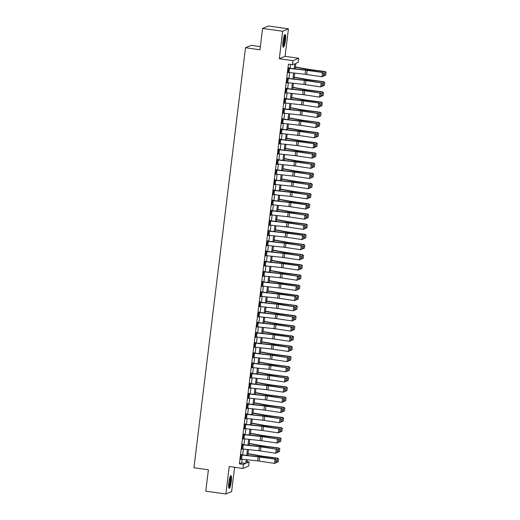 <?xml version="1.0" encoding="UTF-8"?>
<svg xmlns="http://www.w3.org/2000/svg" width="520" height="520" viewBox="0 0 520 520"><rect width="100%" height="100%" fill="white"/><g stroke="black" fill="none" stroke-linecap="round" stroke-linejoin="round"><path stroke-width="0.78" d="M231.27 481.5A6.429 1.137 98.1 0 0 230.964 475.637A6.429 1.137 98.1 0 0 228.846 482.515A6.429 1.137 98.1 0 0 229.158 488.378A6.429 1.137 98.1 0 0 231.27 481.5M285.441 40.332A6.429 1.137 98.1 0 0 285.129 34.47A6.429 1.137 98.1 0 0 283.017 41.346A6.429 1.137 98.1 0 0 283.329 47.209A6.429 1.137 98.1 0 0 285.441 40.332M246.968 461.669L249.145 461.981L248.644 466.05L242.892 468.462L243.393 464.393L245.726 463.418L246.188 459.654M260.358 46.605L251.258 45.318L245.505 47.73L193.934 467.74L208.397 469.788L205.77 491.153L225.862 494L231.608 491.589L234.592 467.291M245.505 47.73L259.968 49.784L262.587 28.412L268.339 26L288.431 28.847L282.678 31.259L279.305 58.734L292.962 60.671L298.714 58.253L298.214 62.322L295.88 63.303L295.204 68.848M279.305 58.734L285.058 56.316L288.431 28.847M285.058 56.316L298.714 58.253M262.587 28.412L282.678 31.259M294.183 68.737L294.794 63.759L292.461 64.74L288.444 64.168L239.375 463.827L241.703 462.846L242.151 459.212M242.678 454.935L243.399 449.04M243.925 444.756L244.647 438.867M245.174 434.584L245.901 428.695M246.428 424.411L247.15 418.516M247.676 414.232L248.397 408.343M248.924 404.06L249.645 398.171M250.172 393.887L250.894 387.991M251.42 383.708L252.148 377.819M252.675 373.536L253.396 367.647M253.922 363.363L254.644 357.468M255.171 353.184L255.892 347.295M256.418 343.012L257.14 337.123M257.667 332.839L258.394 326.944M258.921 322.66L259.642 316.771M260.169 312.488L260.891 306.599M261.417 302.315L262.139 296.419M262.665 292.142L263.387 286.247M263.913 281.964L264.641 276.075M265.161 271.791L265.889 265.896M266.416 261.619L267.137 255.723M267.663 251.44L268.385 245.55M268.911 241.267L269.633 235.378M270.159 231.094L270.887 225.199M271.408 220.916L272.136 215.026M272.662 210.743L273.383 204.854M273.91 200.571L274.632 194.675M275.158 190.392L275.88 184.503M276.406 180.219L277.134 174.33M277.654 170.047L278.382 164.151M278.909 159.868L279.63 153.978M280.156 149.695L280.878 143.806M281.405 139.523L282.126 133.627M282.653 129.344L283.381 123.455M283.901 119.171L284.628 113.282M285.155 108.999L285.877 103.103M286.403 98.826L287.125 92.931M287.651 88.647L288.373 82.758M288.899 78.475L289.627 72.579M290.147 68.302L290.622 64.48M289.523 68.445L289.022 72.514L288.132 72.404L288.632 68.335L305.65 70.2A4.121 0.423 -173 0 1 307.209 70.401L322.998 72.547L307.743 70.258A6.181 0.637 7 0 0 305.403 69.96L289.022 68.172L289.075 67.763L288.685 67.931L288.087 72.813L288.496 72.456M288.275 78.624L287.775 82.693L286.884 82.582L287.385 78.507L304.401 80.373A4.121 0.423 -173 0 1 305.955 80.574L321.217 82.862L306.488 80.431A6.181 0.637 7 0 0 304.155 80.132L287.775 78.344L287.827 77.942L287.437 78.104L286.832 82.986L287.248 82.628M287.027 88.797L286.526 92.866L285.636 92.755L286.137 88.686L303.154 90.552A4.121 0.423 -173 0 1 304.707 90.753L319.969 93.034L305.24 90.61A6.181 0.637 7 0 0 302.906 90.305L286.526 88.523L286.572 88.114L286.189 88.276L285.584 93.165L286 92.801M285.772 98.969L285.279 103.038L284.388 102.927L284.889 98.859L301.899 100.724A4.121 0.423 -173 0 1 303.459 100.926L319.254 103.07L303.992 100.783A6.181 0.637 7 0 0 301.659 100.484L285.272 98.696L285.324 98.287L284.934 98.449L284.336 103.337L284.752 102.98M284.525 109.148L284.024 113.217L283.14 113.106L283.634 109.031L300.651 110.897A4.121 0.423 -173 0 1 302.211 111.098L317.473 113.386L302.744 110.955A6.181 0.637 7 0 0 300.404 110.656L284.024 108.869L284.076 108.466L283.686 108.628L283.088 113.51L283.498 113.152M283.276 119.32L282.776 123.39L281.886 123.279L282.386 119.21L299.403 121.076A4.121 0.423 -173 0 1 300.963 121.277L316.219 123.559L301.496 121.134A6.181 0.637 7 0 0 299.156 120.828L282.776 119.048L282.828 118.638L282.438 118.801L281.84 123.682L282.25 123.325M282.029 129.493L281.528 133.562L280.637 133.452L281.138 129.383L298.155 131.248A4.121 0.423 -173 0 1 299.709 131.45L314.971 133.731L300.242 131.306A6.181 0.637 7 0 0 297.908 131.008L281.528 129.22L281.58 128.81L281.19 128.973L280.586 133.861L281.002 133.504M280.781 139.666L280.28 143.741L279.389 143.631L279.89 139.555L296.907 141.421A4.121 0.423 -173 0 1 298.461 141.622L314.256 143.767L298.994 141.479A6.181 0.637 7 0 0 296.66 141.18L280.28 139.392L280.325 138.99L279.942 139.152L279.338 144.034L279.753 143.676M279.526 149.845L279.032 153.913L278.142 153.803L278.642 149.734L295.653 151.6A4.121 0.423 -173 0 1 297.213 151.801L312.475 154.083L297.745 151.658A6.181 0.637 7 0 0 295.412 151.352L279.026 149.572L279.078 149.162L278.688 149.325L278.089 154.206L278.506 153.849M278.278 160.017L277.778 164.086L276.894 163.976L277.387 159.906L294.405 161.772A4.121 0.423 -173 0 1 295.964 161.974L311.226 164.255L296.498 161.831A6.181 0.637 7 0 0 294.158 161.531L277.778 159.744L277.829 159.334L277.44 159.497L276.842 164.385L277.251 164.028M277.03 170.19L276.53 174.265L275.639 174.148L276.139 170.079L293.156 171.944A4.121 0.423 -173 0 1 294.717 172.146L309.972 174.434L295.25 172.003A6.181 0.637 7 0 0 292.909 171.704L276.53 169.917L276.582 169.514L276.192 169.676L275.594 174.558L276.003 174.2M275.782 180.369L275.281 184.438L274.391 184.327L274.892 180.258L291.909 182.124A4.121 0.423 -173 0 1 293.469 182.319L308.724 184.607L293.995 182.182A6.181 0.637 7 0 0 291.661 181.877L275.281 180.096L275.334 179.686L274.944 179.849L274.339 184.73L274.755 184.373M274.534 190.541L274.034 194.61L273.143 194.5L273.644 190.431L290.661 192.296A4.121 0.423 -173 0 1 292.214 192.498L307.476 194.779L292.747 192.355A6.181 0.637 7 0 0 290.413 192.056L274.034 190.268L274.079 189.858L273.695 190.021L273.091 194.909L273.507 194.552M273.28 200.714L272.786 204.789L271.895 204.672L272.396 200.603L289.406 202.469A4.121 0.423 -173 0 1 290.966 202.67L306.761 204.815L291.499 202.527A6.181 0.637 7 0 0 289.166 202.228L272.779 200.441L272.831 200.037L272.441 200.2L271.843 205.082L272.259 204.724M272.031 210.893L271.531 214.962L270.647 214.851L271.141 210.782L288.158 212.647A4.121 0.423 -173 0 1 289.718 212.843L304.98 215.131L290.251 212.706A6.181 0.637 7 0 0 287.911 212.4L271.531 210.613L271.583 210.21L271.193 210.373L270.595 215.254L271.005 214.897M270.784 221.065L270.283 225.134L269.392 225.024L269.893 220.955L286.91 222.82A4.121 0.423 -173 0 1 288.47 223.022L303.732 225.303L289.003 222.879A6.181 0.637 7 0 0 286.663 222.58L270.283 220.792L270.335 220.383L269.945 220.545L269.347 225.433L269.757 225.076M269.536 231.238L269.035 235.306L268.144 235.196L268.645 231.127L285.662 232.993A4.121 0.423 -173 0 1 287.222 233.194L303.011 235.339L287.749 233.051A6.181 0.637 7 0 0 285.415 232.752L269.035 230.964L269.087 230.561L268.697 230.724L268.099 235.606L268.508 235.248M268.288 241.417L267.787 245.486L266.897 245.375L267.397 241.306L284.414 243.165A4.121 0.423 -173 0 1 285.968 243.367L301.23 245.655L286.5 243.23A6.181 0.637 7 0 0 284.167 242.925L267.787 241.137L267.833 240.734L267.449 240.897L266.844 245.778L267.261 245.421M267.033 251.589L266.539 255.658L265.649 255.547L266.149 251.478L283.159 253.344A4.121 0.423 -173 0 1 284.719 253.546L299.981 255.827L285.252 253.403A6.181 0.637 7 0 0 282.919 253.097L266.533 251.316L266.584 250.906L266.195 251.069L265.596 255.957L266.012 255.6M265.785 261.762L265.284 265.831L264.401 265.72L264.894 261.651L281.911 263.517A4.121 0.423 -173 0 1 283.471 263.718L299.267 265.863L284.005 263.575A6.181 0.637 7 0 0 281.664 263.276L265.284 261.489L265.337 261.079L264.947 261.248L264.349 266.13L264.758 265.772M264.537 271.94L264.036 276.01L263.146 275.899L263.647 271.824L280.663 273.689A4.121 0.423 -173 0 1 282.224 273.891L297.486 276.178L282.757 273.748A6.181 0.637 7 0 0 280.417 273.449L264.036 271.661L264.089 271.258L263.699 271.421L263.101 276.302L263.51 275.945M263.289 282.113L262.788 286.182L261.898 286.072L262.399 282.002L279.416 283.868A4.121 0.423 -173 0 1 280.976 284.07L296.764 286.208L281.502 283.927A6.181 0.637 7 0 0 279.168 283.621L262.788 281.84L262.841 281.431L262.45 281.593L261.853 286.481L262.262 286.117M262.041 292.286L261.541 296.355L260.65 296.244L261.151 292.175L278.168 294.041A4.121 0.423 -173 0 1 279.721 294.242L295.516 296.387L280.254 294.099A6.181 0.637 7 0 0 277.921 293.8L261.541 292.012L261.586 291.603L261.203 291.772L260.598 296.654L261.014 296.296M260.786 302.464L260.293 306.534L259.402 306.423L259.903 302.347L276.913 304.213A4.121 0.423 -173 0 1 278.473 304.414L293.735 306.703L279.006 304.272A6.181 0.637 7 0 0 276.673 303.972L260.286 302.185L260.338 301.782L259.948 301.945L259.35 306.826L259.766 306.469M259.538 312.637L259.038 316.706L258.154 316.596L258.648 312.526L275.665 314.392A4.121 0.423 -173 0 1 277.225 314.594L292.487 316.875L277.758 314.45A6.181 0.637 7 0 0 275.418 314.145L259.038 312.364L259.09 311.954L258.7 312.117L258.102 316.999L258.512 316.641M258.291 322.81L257.79 326.878L256.9 326.768L257.4 322.699L274.417 324.565A4.121 0.423 -173 0 1 275.977 324.766L291.239 327.048L276.51 324.623A6.181 0.637 7 0 0 274.17 324.324L257.79 322.536L257.842 322.127L257.452 322.289L256.854 327.178L257.264 326.82M257.043 332.988L256.542 337.058L255.651 336.947L256.152 332.872L273.169 334.737A4.121 0.423 -173 0 1 274.729 334.938L290.517 337.084L275.256 334.796A6.181 0.637 7 0 0 272.922 334.497L256.542 332.709L256.594 332.306L256.204 332.469L255.606 337.35L256.016 336.993M255.794 343.161L255.294 347.23L254.404 347.12L254.904 343.05L271.921 344.916A4.121 0.423 -173 0 1 273.475 345.118L288.736 347.399L274.007 344.975A6.181 0.637 7 0 0 271.674 344.669L255.294 342.888L255.339 342.478L254.956 342.641L254.352 347.522L254.768 347.165M254.54 353.334L254.046 357.403L253.156 357.292L253.656 353.223L270.667 355.089A4.121 0.423 -173 0 1 272.226 355.29L287.489 357.572L272.76 355.147A6.181 0.637 7 0 0 270.426 354.848L254.046 353.06L254.092 352.651L253.702 352.813L253.103 357.701L253.519 357.344M253.292 363.506L252.792 367.582L251.908 367.465L252.408 363.396L269.418 365.261A4.121 0.423 -173 0 1 270.978 365.463L286.24 367.75L271.512 365.32A6.181 0.637 7 0 0 269.172 365.021L252.792 363.233L252.844 362.83L252.453 362.993L251.856 367.874L252.265 367.517M252.044 373.685L251.544 377.754L250.653 377.644L251.154 373.575L268.171 375.44A4.121 0.423 -173 0 1 269.731 375.635L284.993 377.923L270.264 375.499A6.181 0.637 7 0 0 267.923 375.193L251.544 373.412L251.596 373.003L251.206 373.165L250.608 378.047L251.017 377.689M250.796 383.857L250.296 387.926L249.405 387.816L249.906 383.747L266.923 385.613A4.121 0.423 -173 0 1 268.483 385.814L283.738 388.096L269.016 385.671A6.181 0.637 7 0 0 266.675 385.372L250.296 383.584L250.347 383.175L249.958 383.338L249.359 388.226L249.769 387.868M249.548 394.03L249.047 398.106L248.157 397.988L248.658 393.919L265.675 395.785A4.121 0.423 -173 0 1 267.228 395.987L282.49 398.275L267.761 395.844A6.181 0.637 7 0 0 265.428 395.544L249.047 393.757L249.093 393.354L248.709 393.517L248.105 398.398L248.521 398.041M248.3 404.209L247.8 408.278L246.909 408.168L247.41 404.099L264.427 405.964A4.121 0.423 -173 0 1 265.98 406.159L281.242 408.447L266.513 406.022A6.181 0.637 7 0 0 264.18 405.717L247.8 403.936L247.845 403.526L247.455 403.689L246.857 408.571L247.273 408.213M247.046 414.382L246.545 418.45L245.661 418.34L246.161 414.271L263.172 416.137A4.121 0.423 -173 0 1 264.732 416.338L279.994 418.62L265.265 416.195A6.181 0.637 7 0 0 262.925 415.896L246.545 414.109L246.597 413.699L246.207 413.862L245.609 418.75L246.019 418.392M245.797 424.554L245.297 428.623L244.406 428.512L244.907 424.444L261.924 426.309A4.121 0.423 -173 0 1 263.484 426.51L278.746 428.799L264.017 426.368A6.181 0.637 7 0 0 261.677 426.069L245.297 424.281L245.349 423.878L244.959 424.041L244.361 428.922L244.77 428.565M244.55 434.733L244.049 438.802L243.159 438.692L243.659 434.623L260.676 436.481A4.121 0.423 -173 0 1 262.236 436.683L277.492 438.971L262.769 436.547A6.181 0.637 7 0 0 260.429 436.241L244.049 434.454L244.101 434.05L243.711 434.213L243.113 439.094L243.522 438.737M243.302 444.906L242.801 448.975L241.911 448.864L242.411 444.795L259.428 446.661A4.121 0.423 -173 0 1 260.981 446.862L276.244 449.144L261.514 446.719A6.181 0.637 7 0 0 259.181 446.413L242.801 444.632L242.847 444.223L242.463 444.385L241.858 449.274L242.275 448.916M242.053 455.078L241.553 459.147L240.662 459.037L241.163 454.968L258.18 456.833A4.121 0.423 -173 0 1 259.733 457.035L275.529 459.179L260.267 456.892A6.181 0.637 7 0 0 257.933 456.593L241.553 454.805L241.599 454.396L241.208 454.565L240.611 459.446L241.026 459.089M242.892 468.462L229.229 466.531L225.862 494M239.375 463.827L243.393 464.393M292.461 64.74L292.962 60.671M247.202 459.765L246.811 462.956L249.145 461.981M294.678 73.132L293.95 79.02M293.43 83.304L292.702 89.2M292.175 93.483L291.454 99.372M290.927 103.656L290.206 109.544M289.679 113.828L288.958 119.724M288.431 124.007L287.703 129.896M287.183 134.18L286.455 140.069M285.928 144.352L285.207 150.248M284.681 154.531L283.959 160.42M283.433 164.703L282.711 170.593M282.185 174.876L281.463 180.772M280.937 185.049L280.209 190.944M279.682 195.228L278.961 201.117M278.434 205.4L277.713 211.296M277.186 215.572L276.464 221.468M275.938 225.752L275.217 231.641M274.69 235.924L273.962 241.813M273.436 246.097L272.714 251.992M272.188 256.276L271.466 262.164M270.94 266.448L270.218 272.337M269.692 276.62L268.97 282.516M268.444 286.8L267.716 292.689M267.189 296.972L266.468 302.861M265.941 307.144L265.219 313.04M264.693 317.324L263.971 323.213M263.445 327.496L262.724 333.385M262.197 337.668L261.469 343.564M260.942 347.848L260.221 353.737M259.695 358.02L258.973 363.909M258.447 368.193L257.725 374.088M257.199 378.365L256.477 384.26M255.951 388.544L255.222 394.433M254.696 398.716L253.975 404.612M253.448 408.889L252.727 414.785M252.2 419.068L251.478 424.957M250.952 429.24L250.231 435.13M249.704 439.413L248.976 445.309M248.45 449.592L247.728 455.481M246.708 455.371L247.436 449.481M247.962 445.198L248.683 439.303M249.21 435.019L249.931 429.13M250.458 424.847L251.18 418.957M251.706 414.674L252.434 408.779M252.954 404.495L253.682 398.606M254.208 394.322L254.93 388.434M255.457 384.15L256.178 378.255M256.704 373.978L257.426 368.082M257.953 363.799L258.681 357.91M259.2 353.626L259.928 347.731M260.455 343.454L261.177 337.558M261.703 333.275L262.425 327.386M262.951 323.102L263.673 317.213M264.199 312.93L264.927 307.034M265.447 302.75L266.175 296.861M266.702 292.578L267.423 286.689M267.95 282.406L268.671 276.51M269.197 272.226L269.919 266.338M270.445 262.054L271.173 256.165M271.694 251.882L272.422 245.986M272.948 241.703L273.669 235.814M274.196 231.53L274.918 225.641M275.444 221.358L276.166 215.462M276.692 211.178L277.42 205.29M277.94 201.006L278.668 195.117M279.195 190.833L279.916 184.938M280.442 180.661L281.164 174.766M281.69 170.482L282.412 164.593M282.939 160.31L283.66 154.414M284.187 150.137L284.914 144.242M285.441 139.958L286.163 134.069M286.689 129.785L287.411 123.897M287.937 119.613L288.659 113.718M289.185 109.434L289.906 103.545M290.433 99.262L291.161 93.373M291.688 89.089L292.409 83.194M292.936 78.91L293.657 73.021M241.703 462.846L245.726 463.418M288.113 72.599L288.47 72.65M286.865 82.771L287.222 82.823M285.61 92.95L285.974 92.995M284.362 103.123L284.726 103.174M283.114 113.295L283.478 113.347M281.866 123.468L282.224 123.52M280.618 133.647L280.976 133.698M279.364 143.819L279.728 143.871M278.115 153.992L278.48 154.044M276.868 164.171L277.231 164.222M275.62 174.343L275.977 174.395M274.372 184.516L274.729 184.567M273.117 194.694L273.481 194.747M271.869 204.867L272.233 204.919M270.621 215.04L270.985 215.092M269.373 225.219L269.731 225.27M268.125 235.391L268.483 235.443M266.87 245.564L267.235 245.615M265.623 255.743L265.986 255.794M264.375 265.915L264.739 265.967M263.127 276.088L263.49 276.139M261.878 286.267L262.236 286.312M260.624 296.439L260.988 296.491M259.376 306.611L259.74 306.663M258.128 316.791L258.492 316.836M256.88 326.963L257.244 327.015M255.632 337.135L255.989 337.188M254.378 347.308L254.742 347.36M253.13 357.487L253.494 357.539M251.882 367.66L252.245 367.712M250.633 377.832L250.998 377.884M249.386 388.011L249.743 388.063M248.131 398.184L248.495 398.236M246.883 408.356L247.247 408.408M245.635 418.535L245.999 418.587M244.387 428.707L244.751 428.76M243.139 438.88L243.497 438.932M241.885 449.059L242.249 449.111M240.636 459.231L241 459.284M289.022 68.172L288.659 68.12M323.447 76.2L321.971 76.758L322.465 72.683L323.583 73.405L323.232 76.258L323.583 73.405M289.022 72.514L305.149 74.269A4.121 0.423 -173 0 1 306.709 74.471L321.971 76.758L323.232 76.258M323.791 73.352L322.998 72.547M325.624 75.283L326.066 72.365L325.624 75.283L323.505 75.686M324.415 75.809L324.916 71.741L309.225 69.635A6.181 0.637 -173 0 1 306.995 69.29L295.406 67.216M325.969 72.436L325.163 71.559L326.066 72.365M295.432 66.976L307.976 69.225A4.121 0.423 7 0 0 309.465 69.453L325.163 71.559M287.775 78.344L287.411 78.293M322.192 86.372L320.717 86.931L321.217 82.862L322.329 83.584L321.984 86.431L322.329 83.584M287.775 82.693L303.901 84.448A4.121 0.423 -173 0 1 305.461 84.643L320.717 86.931L321.984 86.431M322.543 83.525L321.75 82.719M286.526 88.523L286.163 88.472M320.944 96.551L319.469 97.103L319.969 93.034L321.081 93.756L320.73 96.603L321.081 93.756M286.526 92.866L302.653 94.62A4.121 0.423 -173 0 1 304.207 94.822L319.469 97.103L320.73 96.603M321.295 93.698L320.502 92.892M285.272 98.696L284.914 98.644M319.696 106.724L318.221 107.283L318.721 103.207L319.833 103.928L319.481 106.782L319.833 103.928M285.279 103.038L301.405 104.793A4.121 0.423 -173 0 1 302.959 104.995L318.221 107.283L319.481 106.782M320.047 103.877L319.254 103.07M324.37 85.462L324.818 82.537L324.37 85.462L322.257 85.859M323.167 85.982L323.668 81.913L307.976 79.814A6.181 0.637 -173 0 1 305.74 79.463L294.151 77.389M324.721 82.609L323.908 81.731L324.818 82.537M294.183 77.148L306.728 79.398A4.121 0.423 7 0 0 308.217 79.625L323.908 81.731M323.122 95.635L323.57 92.71L323.122 95.635L321.009 96.038M321.919 96.161L322.419 92.085L306.722 89.986A6.181 0.637 -173 0 1 304.493 89.642L292.903 87.562M323.472 92.788L322.419 92.085L323.57 92.71M292.936 87.328L305.481 89.57A4.121 0.423 7 0 0 306.969 89.804L322.66 91.903M321.874 105.807L322.322 102.888L321.874 105.807L319.761 106.21M320.671 106.334L321.172 102.265L305.474 100.159A6.181 0.637 -173 0 1 303.245 99.814L291.655 97.741M322.225 102.96L321.412 102.083L322.322 102.888M291.681 97.5L304.233 99.749A4.121 0.423 7 0 0 305.721 99.977L321.412 102.083M284.024 108.869L283.66 108.817M318.448 116.896L316.972 117.455L317.473 113.386L318.584 114.108L318.233 116.955L318.584 114.108M284.024 113.217L300.151 114.966A4.121 0.423 -173 0 1 301.711 115.167L316.972 117.455L318.233 116.955M318.799 114.049L318.006 113.243M320.625 115.986L321.074 113.061L320.625 115.986L318.507 116.383M319.423 116.506L319.917 112.437L304.226 110.338A6.181 0.637 -173 0 1 301.997 109.987L290.407 107.913M320.976 113.133L320.164 112.255L321.074 113.061M290.433 107.673L302.985 109.922A4.121 0.423 7 0 0 304.467 110.149L320.164 112.255M284.44 35.263A5.564 0.982 -81.9 0 1 284.694 35.77A5.564 0.982 -81.9 0 1 284.414 41.821A5.564 0.982 -81.9 0 1 282.88 46.254M282.808 45.532A5.154 0.91 98.1 0 0 284.057 41.002A5.154 0.91 98.1 0 0 284.213 36.081A5.154 0.91 98.1 0 0 284.167 35.932M283.03 46.872A6.389 1.131 98.1 0 0 284.635 41.346A6.389 1.131 98.1 0 0 284.856 35.035A6.389 1.131 98.1 0 0 284.758 34.71M230.269 476.431A5.564 0.982 -81.9 0 1 230.464 481.475A5.564 0.982 -81.9 0 1 228.709 487.422M228.638 486.7A5.154 0.91 98.1 0 0 229.983 481.455A5.154 0.91 98.1 0 0 230.003 477.106M228.865 488.04A6.389 1.131 98.1 0 0 230.62 481.41A6.389 1.131 98.1 0 0 230.588 475.878M282.776 119.048L282.412 118.995M317.2 127.075L315.725 127.627L316.219 123.559L317.337 124.28L316.986 127.127L317.337 124.28M282.776 123.39L298.903 125.145A4.121 0.423 -173 0 1 300.463 125.346L315.725 127.627L316.986 127.127M317.544 124.222L316.752 123.416M319.377 126.159L319.82 123.234L319.377 126.159L317.258 126.562M318.168 126.685L318.669 122.609L302.978 120.51A6.181 0.637 -173 0 1 300.749 120.166L289.159 118.085M319.722 123.312L318.669 122.609L319.82 123.234M289.185 117.852L301.73 120.094A4.121 0.423 7 0 0 303.219 120.328L318.916 122.427M281.528 129.22L281.164 129.168M315.945 137.248L314.47 137.8L314.971 133.731L316.082 134.453L315.738 137.306L316.082 134.453M281.528 133.562L297.655 135.317A4.121 0.423 -173 0 1 299.214 135.519L314.47 137.8L315.738 137.306M316.297 134.401L315.503 133.588M318.123 136.331L318.572 133.412L318.123 136.331L316.011 136.734M316.921 136.858L317.421 132.788L301.73 130.683A6.181 0.637 -173 0 1 299.494 130.338L287.905 128.265M318.474 133.484L317.661 132.607L318.572 133.412M287.937 128.024L300.482 130.273A4.121 0.423 7 0 0 301.971 130.501L317.661 132.607M280.28 139.392L279.916 139.341M314.697 147.42L313.222 147.979L313.722 143.91L314.834 144.631L314.483 147.478L314.834 144.631M280.28 143.741L296.406 145.49A4.121 0.423 -173 0 1 297.96 145.691L313.222 147.979L314.483 147.478M315.048 144.573L314.256 143.767M316.875 146.51L317.324 143.585L316.875 146.51L314.762 146.906M315.673 147.03L316.173 142.961L300.476 140.862A6.181 0.637 -173 0 1 298.246 140.511L286.656 138.437M317.226 143.656L316.413 142.779L317.324 143.585M286.689 138.197L299.234 140.446A4.121 0.423 7 0 0 300.722 140.673L316.413 142.779M279.026 149.572L278.668 149.519M313.45 157.599L311.974 158.151L312.475 154.083L313.586 154.804L313.235 157.651L313.586 154.804M279.032 153.913L295.159 155.669A4.121 0.423 -173 0 1 296.712 155.87L311.974 158.151L313.235 157.651M313.8 154.745L313.007 153.94M315.627 156.683L316.075 153.758L315.627 156.683L313.514 157.085M314.425 157.203L314.925 153.133L299.228 151.034A6.181 0.637 -173 0 1 296.998 150.69L285.409 148.609M315.978 153.835L314.925 153.133L316.075 153.758M285.435 148.376L297.986 150.618A4.121 0.423 7 0 0 299.475 150.852L315.166 152.952M277.778 159.744L277.413 159.692M312.202 167.772L310.726 168.324L311.226 164.255L312.338 164.977L311.987 167.83L312.338 164.977M277.778 164.086L293.904 165.841A4.121 0.423 -173 0 1 295.464 166.042L310.726 168.324L311.987 167.83M312.553 164.924L311.76 164.112M314.379 166.855L314.828 163.937L314.379 166.855L312.26 167.258M313.177 167.381L313.671 163.312L297.98 161.207A6.181 0.637 -173 0 1 295.75 160.862L284.161 158.788M314.73 164.008L313.918 163.124L314.828 163.937M284.187 158.548L296.738 160.797A4.121 0.423 7 0 0 298.22 161.024L313.918 163.124M276.53 169.917L276.166 169.864M310.954 177.944L309.478 178.503L309.972 174.434L311.09 175.156L310.739 178.003L311.09 175.156M276.53 174.265L292.656 176.014A4.121 0.423 -173 0 1 294.216 176.215L309.478 178.503L310.739 178.003M311.298 175.097L310.505 174.291M313.131 177.034L313.573 174.109L313.131 177.034L311.012 177.431M311.922 177.554L312.423 173.485L296.731 171.386A6.181 0.637 -173 0 1 294.502 171.035L282.913 168.961M313.476 174.181L312.669 173.303L313.573 174.109M282.939 168.721L295.483 170.969A4.121 0.423 7 0 0 296.972 171.197L312.669 173.303M275.281 180.096L274.918 180.044M309.699 188.117L308.224 188.675L308.724 184.607L309.836 185.328L309.491 188.175L309.836 185.328M275.281 184.438L291.408 186.192A4.121 0.423 -173 0 1 292.968 186.394L308.224 188.675L309.491 188.175M310.05 185.269L309.257 184.464M311.877 187.207L312.325 184.281L311.877 187.207L309.764 187.609M310.674 187.727L311.175 183.658L295.483 181.558A6.181 0.637 -173 0 1 293.248 181.214L281.658 179.133M312.228 184.359L311.175 183.658L312.325 184.281M281.69 178.9L294.236 181.142A4.121 0.423 7 0 0 295.724 181.376L311.415 183.475M274.034 190.268L273.669 190.216M308.451 198.296L306.976 198.848L307.476 194.779L308.588 195.5L308.236 198.354L308.588 195.5M274.034 194.61L290.16 196.365A4.121 0.423 -173 0 1 291.714 196.567L306.976 198.848L308.236 198.354M308.802 195.442L308.009 194.636M310.628 197.379L311.077 194.461L310.628 197.379L308.516 197.782M309.426 197.906L309.927 193.837L294.229 191.731A6.181 0.637 -173 0 1 292 191.386L280.41 189.312M310.98 194.532L310.167 193.648L311.077 194.461M280.442 189.072L292.988 191.315A4.121 0.423 7 0 0 294.476 191.549L310.167 193.648M272.779 200.441L272.422 200.389M307.203 208.468L305.728 209.027L306.228 204.958L307.339 205.68L306.989 208.526L307.339 205.68M272.786 204.789L288.912 206.537A4.121 0.423 -173 0 1 290.466 206.739L305.728 209.027L306.989 208.526M307.554 205.621L306.761 204.815M309.381 207.552L309.829 204.633L309.381 207.552L307.268 207.955M308.178 208.078L308.678 204.009L292.981 201.903A6.181 0.637 -173 0 1 290.752 201.558L279.162 199.485M309.731 204.705L308.919 203.827L309.829 204.633M279.188 199.244L291.74 201.494A4.121 0.423 7 0 0 293.228 201.721L308.919 203.827M271.531 210.613L271.173 210.567M305.955 218.641L304.48 219.2L304.98 215.131L306.092 215.852L305.74 218.699L306.092 215.852M271.531 214.962L287.658 216.717A4.121 0.423 -173 0 1 289.218 216.918L304.48 219.2L305.74 218.699M306.306 215.794L305.513 214.988M308.132 217.731L308.581 214.806L308.132 217.731L306.014 218.133M306.93 218.25L307.424 214.181L291.733 212.082A6.181 0.637 -173 0 1 289.503 211.738L277.914 209.658M308.483 214.877L307.671 214L308.581 214.806M277.94 209.417L290.492 211.666A4.121 0.423 7 0 0 291.974 211.9L307.671 214M270.283 220.792L269.919 220.74M304.707 228.819L303.231 229.372L303.732 225.303L304.844 226.025L304.493 228.872L304.844 226.025M270.283 225.134L286.409 226.889A4.121 0.423 -173 0 1 287.969 227.091L303.231 229.372L304.493 228.872M305.052 225.966L304.258 225.16M306.885 227.903L307.327 224.984L306.885 227.903L304.766 228.306M305.675 228.43L306.176 224.361L290.485 222.255A6.181 0.637 -173 0 1 288.256 221.91L276.666 219.837M307.229 225.056L306.423 224.172L307.327 224.984M276.692 219.596L289.237 221.839A4.121 0.423 7 0 0 290.726 222.072L306.423 224.172M269.035 230.964L268.671 230.912M303.453 238.992L301.977 239.551L302.478 235.482L303.589 236.203L303.245 239.05L303.589 236.203M269.035 235.306L285.161 237.061A4.121 0.423 -173 0 1 286.721 237.263L301.977 239.551L303.245 239.05M303.803 236.145L303.011 235.339M305.63 238.076L306.079 235.157L305.63 238.076L303.517 238.478M304.428 238.602L304.928 234.533L289.237 232.427A6.181 0.637 -173 0 1 287.001 232.083L275.411 230.009M305.981 235.228L305.168 234.351L306.079 235.157M275.444 229.769L287.989 232.018A4.121 0.423 7 0 0 289.478 232.245L305.168 234.351M267.787 241.137L267.423 241.092M302.204 249.165L300.729 249.724L301.23 245.655L302.341 246.376L301.99 249.223L302.341 246.376M267.787 245.486L283.913 247.24A4.121 0.423 -173 0 1 285.467 247.442L300.729 249.724L301.99 249.223M302.556 246.317L301.762 245.511M304.382 248.255L304.831 245.33L304.382 248.255L302.269 248.658M303.18 248.775L303.68 244.706L287.983 242.606A6.181 0.637 -173 0 1 285.753 242.261L274.163 240.181M304.733 245.401L303.921 244.524L304.831 245.33M274.196 239.941L286.741 242.19A4.121 0.423 7 0 0 288.23 242.424L303.921 244.524M266.533 251.316L266.175 251.264M300.957 259.344L299.481 259.896L299.981 255.827L301.093 256.548L300.742 259.396L301.093 256.548M266.539 255.658L282.666 257.413A4.121 0.423 -173 0 1 284.219 257.615L299.481 259.896L300.742 259.396M301.308 256.49L300.514 255.684M303.134 258.427L303.583 255.502L303.134 258.427L301.022 258.83M301.932 258.954L302.432 254.885L286.735 252.779A6.181 0.637 -173 0 1 284.505 252.434L272.916 250.361M303.485 255.58L302.432 254.885L303.583 255.502M272.942 250.12L285.493 252.363A4.121 0.423 7 0 0 286.981 252.597L302.673 254.696M265.284 261.489L264.927 261.437M299.709 269.516L298.233 270.075L298.733 266L299.845 266.721L299.494 269.575L299.845 266.721M265.284 265.831L281.411 267.586A4.121 0.423 -173 0 1 282.971 267.787L298.233 270.075L299.494 269.575M300.06 266.669L299.267 265.863M301.886 268.6L302.334 265.681L301.886 268.6L299.767 269.002M300.683 269.126L301.178 265.057L285.486 262.951A6.181 0.637 -173 0 1 283.257 262.606L271.668 260.533M302.237 265.752L301.425 264.875L302.334 265.681M271.694 260.293L284.245 262.542A4.121 0.423 7 0 0 285.727 262.769L301.425 264.875M264.036 271.661L263.673 271.609M298.461 279.689L296.985 280.248L297.486 276.178L298.597 276.9L298.246 279.747L298.597 276.9M264.036 276.01L280.163 277.764A4.121 0.423 -173 0 1 281.723 277.959L296.985 280.248L298.246 279.747M298.805 276.842L298.012 276.036M300.638 278.779L301.08 275.853L300.638 278.779L298.519 279.182M299.429 279.298L299.93 275.23L284.239 273.13A6.181 0.637 -173 0 1 282.009 272.779L270.419 270.706M300.983 275.925L300.177 275.048L301.08 275.853M270.445 270.465L282.99 272.714A4.121 0.423 7 0 0 284.479 272.948L300.177 275.048M262.788 281.84L262.425 281.788M297.206 289.868L295.731 290.42L296.231 286.351L297.343 287.072L296.998 289.919L297.343 287.072M262.788 286.182L278.915 287.937A4.121 0.423 -173 0 1 280.475 288.139L295.731 290.42L296.998 289.919M297.557 287.014L296.764 286.208M299.383 288.951L299.832 286.026L299.383 288.951L297.271 289.354M298.181 289.478L298.682 285.402L282.99 283.303A6.181 0.637 -173 0 1 280.755 282.958L269.165 280.878M299.735 286.104L298.682 285.402L299.832 286.026M269.197 280.644L281.743 282.887A4.121 0.423 7 0 0 283.231 283.12L298.922 285.22M261.541 292.012L261.177 291.961M295.958 300.04L294.483 300.599L294.983 296.524L296.094 297.245L295.744 300.099L296.094 297.245M261.541 296.355L277.667 298.11A4.121 0.423 -173 0 1 279.221 298.311L294.483 300.599L295.744 300.099M296.309 297.193L295.516 296.387M298.136 299.124L298.584 296.205L298.136 299.124L296.023 299.526M296.933 299.65L297.433 295.581L281.736 293.475A6.181 0.637 -173 0 1 279.507 293.131L267.917 291.057M298.486 296.276L297.674 295.399L298.584 296.205M267.95 290.817L280.495 293.065A4.121 0.423 7 0 0 281.983 293.293L297.674 295.399M260.286 302.185L259.928 302.133M294.71 310.213L293.235 310.772L293.735 306.703L294.846 307.424L294.495 310.271L294.846 307.424M260.293 306.534L276.419 308.288A4.121 0.423 -173 0 1 277.972 308.483L293.235 310.772L294.495 310.271M295.061 307.365L294.268 306.56M296.887 309.303L297.336 306.377L296.887 309.303L294.775 309.699M295.685 309.822L296.186 305.753L280.488 303.654A6.181 0.637 -173 0 1 278.258 303.303L266.669 301.23M297.239 306.449L296.426 305.572L297.336 306.377M266.702 300.989L279.247 303.238A4.121 0.423 7 0 0 280.735 303.466L296.426 305.572M259.038 312.364L258.681 312.312M293.462 320.392L291.986 320.944L292.487 316.875L293.599 317.596L293.248 320.444L293.599 317.596M259.038 316.706L275.164 318.461A4.121 0.423 -173 0 1 276.725 318.663L291.986 320.944L293.248 320.444M293.813 317.538L293.02 316.732M295.639 319.475L296.088 316.55L295.639 319.475L293.521 319.878M294.437 320.002L294.931 315.926L279.24 313.827A6.181 0.637 -173 0 1 277.011 313.482L265.421 311.402M295.99 316.628L294.931 315.926L296.088 316.55M265.447 311.168L277.999 313.411A4.121 0.423 7 0 0 279.481 313.644L295.178 315.744M257.79 322.536L257.426 322.485M292.214 330.564L290.739 331.117L291.239 327.048L292.351 327.769L292 330.623L292.351 327.769M257.79 326.878L273.917 328.633A4.121 0.423 -173 0 1 275.476 328.835L290.739 331.117L292 330.623M292.558 327.717L291.766 326.905M294.392 329.647L294.834 326.729L294.392 329.647L292.272 330.05M293.183 330.174L293.683 326.105L277.992 323.999A6.181 0.637 -173 0 1 275.762 323.655L264.173 321.581M294.736 326.8L293.93 325.923L294.834 326.729M264.199 321.341L276.744 323.589A4.121 0.423 7 0 0 278.233 323.817L293.93 325.923M256.542 332.709L256.178 332.657M290.959 340.737L289.484 341.296L289.985 337.226L291.096 337.948L290.752 340.795L291.096 337.948M256.542 337.058L272.668 338.806A4.121 0.423 -173 0 1 274.228 339.007L289.484 341.296L290.752 340.795M291.311 337.89L290.517 337.084M293.137 339.826L293.586 336.901L293.137 339.826L291.025 340.223M291.935 340.347L292.435 336.278L276.744 334.178A6.181 0.637 -173 0 1 274.508 333.827L262.918 331.753M293.488 336.973L292.675 336.096L293.586 336.901M262.951 331.513L275.496 333.762A4.121 0.423 7 0 0 276.985 333.99L292.675 336.096M255.294 342.888L254.93 342.836M289.712 350.916L288.236 351.468L288.736 347.399L289.848 348.121L289.497 350.968L289.848 348.121M255.294 347.23L271.421 348.985A4.121 0.423 -173 0 1 272.974 349.187L288.236 351.468L289.497 350.968M290.062 348.062L289.269 347.256M291.889 349.999L292.338 347.074L291.889 349.999L289.776 350.402M290.687 350.526L291.187 346.45L275.49 344.351A6.181 0.637 -173 0 1 273.26 344.006L261.671 341.926M292.24 347.152L291.187 346.45L292.338 347.074M261.703 341.692L274.248 343.935A4.121 0.423 7 0 0 275.736 344.168L291.428 346.268M254.046 353.06L253.682 353.009M288.464 361.088L286.988 361.641L287.489 357.572L288.6 358.293L288.249 361.147L288.6 358.293M254.046 357.403L270.173 359.157A4.121 0.423 -173 0 1 271.726 359.359L286.988 361.641L288.249 361.147M288.815 358.241L288.022 357.428M290.641 360.172L291.089 357.253L290.641 360.172L288.529 360.575M289.439 360.698L289.939 356.629L274.242 354.523A6.181 0.637 -173 0 1 272.012 354.178L260.423 352.105M290.992 357.325L290.18 356.441L291.089 357.253M260.455 351.865L273 354.113A4.121 0.423 7 0 0 274.489 354.341L290.18 356.441M252.792 363.233L252.434 363.181M287.216 371.26L285.74 371.82L286.24 367.75L287.352 368.472L287.001 371.319L287.352 368.472M252.792 367.582L268.918 369.33A4.121 0.423 -173 0 1 270.478 369.531L285.74 371.82L287.001 371.319M287.567 368.413L286.774 367.607M289.393 370.351L289.842 367.425L289.393 370.351L287.274 370.747M288.19 370.871L288.685 366.801L272.994 364.702A6.181 0.637 -173 0 1 270.764 364.351L259.175 362.278M289.744 367.497L288.932 366.62L289.842 367.425M259.2 362.037L271.752 364.286A4.121 0.423 7 0 0 273.234 364.513L288.932 366.62M251.544 373.412L251.18 373.36M285.968 381.433L284.492 381.992L284.993 377.923L286.104 378.644L285.753 381.491L286.104 378.644M251.544 377.754L267.67 379.509A4.121 0.423 -173 0 1 269.23 379.71L284.492 381.992L285.753 381.491M286.312 378.586L285.519 377.78M288.145 380.523L288.587 377.598L288.145 380.523L286.026 380.926M286.936 381.043L287.437 376.974L271.745 374.875A6.181 0.637 -173 0 1 269.516 374.53L257.927 372.45M288.49 377.676L287.437 376.974L288.587 377.598M257.953 372.216L270.498 374.459A4.121 0.423 7 0 0 271.986 374.693L287.683 376.792M250.296 383.584L249.931 383.532M284.713 391.612L283.238 392.165L283.738 388.096L284.85 388.817L284.505 391.671L284.85 388.817M250.296 387.926L266.422 389.682A4.121 0.423 -173 0 1 267.982 389.883L283.238 392.165L284.505 391.671M285.064 388.765L284.271 387.953M286.891 390.696L287.339 387.777L286.891 390.696L284.778 391.099M285.688 391.222L286.189 387.153L270.498 385.047A6.181 0.637 -173 0 1 268.268 384.703L256.672 382.629M287.242 387.849L286.429 386.965L287.339 387.777M256.704 382.388L269.25 384.637A4.121 0.423 7 0 0 270.738 384.865L286.429 386.965M249.047 393.757L248.683 393.705M283.465 401.785L281.99 402.344L282.49 398.275L283.601 398.996L283.25 401.843L283.601 398.996M249.047 398.106L265.174 399.854A4.121 0.423 -173 0 1 266.728 400.056L281.99 402.344L283.25 401.843M283.816 398.938L283.023 398.132M285.642 400.868L286.091 397.95L285.642 400.868L283.53 401.271M284.44 401.394L284.94 397.325L269.243 395.219A6.181 0.637 -173 0 1 267.014 394.875L255.424 392.801M285.994 398.021L285.181 397.144L286.091 397.95M255.457 392.561L268.002 394.81A4.121 0.423 7 0 0 269.49 395.038L285.181 397.144M247.8 403.936L247.436 403.884M282.217 411.957L280.742 412.516L281.242 408.447L282.353 409.168L282.002 412.016L282.353 409.168M247.8 408.278L263.926 410.033A4.121 0.423 -173 0 1 265.48 410.235L280.742 412.516L282.002 412.016M282.568 409.11L281.775 408.304M284.394 411.047L284.843 408.122L284.394 411.047L282.282 411.45M283.192 411.567L283.692 407.498L267.995 405.399A6.181 0.637 -173 0 1 265.766 405.054L254.176 402.974M284.745 408.2L283.692 407.498L284.843 408.122M254.208 402.734L266.753 404.982A4.121 0.423 7 0 0 268.242 405.216L283.933 407.316M246.545 414.109L246.188 414.057M280.969 422.136L279.494 422.688L279.994 418.62L281.106 419.341L280.755 422.195L281.106 419.341M246.545 418.45L262.672 420.206A4.121 0.423 -173 0 1 264.231 420.407L279.494 422.688L280.755 422.195M281.32 419.282L280.527 418.476M283.147 421.219L283.595 418.301L283.147 421.219L281.028 421.623M281.944 421.746L282.438 417.677L266.747 415.571A6.181 0.637 -173 0 1 264.517 415.226L252.928 413.153M283.498 418.373L282.685 417.488L283.595 418.301M252.954 412.913L265.506 415.155A4.121 0.423 7 0 0 266.988 415.389L282.685 417.488M245.297 424.281L244.933 424.229M279.721 432.309L278.245 432.868L278.746 428.799L279.858 429.52L279.507 432.367L279.858 429.52M245.297 428.623L261.423 430.378A4.121 0.423 -173 0 1 262.983 430.579L278.245 432.868L279.507 432.367M280.065 429.462L279.279 428.656M281.899 431.392L282.341 428.474L281.899 431.392L279.78 431.795M280.69 431.918L281.19 427.85L265.499 425.744A6.181 0.637 -173 0 1 263.269 425.399L251.68 423.325M282.243 428.545L281.437 427.668L282.341 428.474M251.706 423.085L264.251 425.334A4.121 0.423 7 0 0 265.74 425.562L281.437 427.668M244.049 434.454L243.685 434.408M278.467 442.481L276.998 443.04L277.492 438.971L278.603 439.693L278.258 442.54L278.603 439.693M244.049 438.802L260.175 440.557A4.121 0.423 -173 0 1 261.736 440.759L276.998 443.04L278.258 442.54M278.817 439.634L278.025 438.828M280.644 441.571L281.093 438.646L280.644 441.571L278.531 441.974M279.442 442.091L279.942 438.022L264.251 435.923A6.181 0.637 -173 0 1 262.022 435.578L250.425 433.498M280.995 438.718L280.183 437.84L281.093 438.646M250.458 433.257L263.003 435.507A4.121 0.423 7 0 0 264.492 435.74L280.183 437.84M242.801 444.632L242.437 444.581M277.219 452.66L275.743 453.213L276.244 449.144L277.355 449.865L277.004 452.712L277.355 449.865M242.801 448.975L258.928 450.729A4.121 0.423 -173 0 1 260.488 450.931L275.743 453.213L277.004 452.712M277.57 449.807L276.776 449M279.396 451.744L279.844 448.819L279.396 451.744L277.284 452.147M278.194 452.27L278.694 448.201L262.997 446.095A6.181 0.637 -173 0 1 260.767 445.75L249.178 443.677M279.747 448.897L278.694 448.201L279.844 448.819M249.21 443.437L261.755 445.679A4.121 0.423 7 0 0 263.244 445.913L278.935 448.012M241.553 454.805L241.189 454.753M275.971 462.832L274.495 463.392L274.995 459.316L276.107 460.038L275.756 462.891L276.107 460.038M241.553 459.147L257.68 460.902A4.121 0.423 -173 0 1 259.233 461.103L274.495 463.392L275.756 462.891M276.322 459.986L275.529 459.179M278.148 461.916L278.596 458.998L278.148 461.916L276.036 462.319M276.945 462.443L277.446 458.374L261.749 456.268A6.181 0.637 -173 0 1 259.519 455.923L247.93 453.85M278.499 459.069L277.687 458.192L278.596 458.998M247.962 453.609L260.507 455.858A4.121 0.423 7 0 0 261.995 456.085L277.687 458.192M305.65 70.2L305.149 74.269M307.209 70.401L306.709 74.471M309.12 70.466L309.225 69.635M306.891 70.141L306.995 69.29M304.401 80.373L303.901 84.448M305.955 80.574L305.461 84.643M303.154 90.552L302.653 94.62M304.707 90.753L304.207 94.822M301.899 100.724L301.405 104.793M303.459 100.926L302.959 104.995M307.873 80.639L307.976 79.814M305.637 80.314L305.74 79.463M306.625 90.818L306.722 89.986M304.389 90.487L304.493 89.642M305.37 100.991L305.474 100.159M303.141 100.659L303.245 99.814M300.651 110.897L300.151 114.966M302.211 111.098L301.711 115.167M304.122 111.163L304.226 110.338M301.892 110.838L301.997 109.987M299.403 121.076L298.903 125.145M300.963 121.277L300.463 125.346M302.874 121.342L302.978 120.51M300.644 121.01L300.749 120.166M298.155 131.248L297.655 135.317M299.709 131.45L299.214 135.519M301.626 131.515L301.73 130.683M299.39 131.183L299.494 130.338M296.907 141.421L296.406 145.49M298.461 141.622L297.96 145.691M300.378 141.687L300.476 140.862M298.142 141.362L298.246 140.511M295.653 151.6L295.159 155.669M297.213 151.801L296.712 155.87M299.13 151.859L299.228 151.034M296.894 151.535L296.998 150.69M294.405 161.772L293.904 165.841M295.964 161.974L295.464 166.042M297.875 162.038L297.98 161.207M295.646 161.707L295.75 160.862M293.156 171.944L292.656 176.014M294.717 172.146L294.216 176.215M296.627 172.211L296.731 171.386M294.398 171.886L294.502 171.035M291.909 182.124L291.408 186.192M293.469 182.319L292.968 186.394M295.38 182.383L295.483 181.558M293.144 182.058L293.248 181.214M290.661 192.296L290.16 196.365M292.214 192.498L291.714 196.567M294.132 192.562L294.229 191.731M291.896 192.231L292 191.386M289.406 202.469L288.912 206.537M290.966 202.67L290.466 206.739M292.883 202.735L292.981 201.903M290.647 202.41L290.752 201.558M288.158 212.647L287.658 216.717M289.718 212.843L289.218 216.918M291.629 212.908L291.733 212.082M289.4 212.583L289.503 211.738M286.91 222.82L286.409 226.889M288.47 223.022L287.969 227.091M290.381 223.087L290.485 222.255M288.151 222.755L288.256 221.91M285.662 232.993L285.161 237.061M287.222 233.194L286.721 237.263M289.133 233.259L289.237 232.427M286.897 232.934L287.001 232.083M284.414 243.165L283.913 247.24M285.968 243.367L285.467 247.442M287.885 243.431L287.983 242.606M285.649 243.107L285.753 242.261M283.159 253.344L282.666 257.413M284.719 253.546L284.219 257.615M286.637 253.611L286.735 252.779M284.401 253.279L284.505 252.434M281.911 263.517L281.411 267.586M283.471 263.718L282.971 267.787M285.382 263.783L285.486 262.951M283.153 263.458L283.257 262.606M280.663 273.689L280.163 277.764M282.224 273.891L281.723 277.959M284.135 273.956L284.239 273.13M281.905 273.631L282.009 272.779M279.416 283.868L278.915 287.937M280.976 284.07L280.475 288.139M282.887 284.135L282.99 283.303M280.651 283.803L280.755 282.958M278.168 294.041L277.667 298.11M279.721 294.242L279.221 298.311M281.639 294.307L281.736 293.475M279.403 293.982L279.507 293.131M276.913 304.213L276.419 308.288M278.473 304.414L277.972 308.483M280.391 304.48L280.488 303.654M278.155 304.155L278.258 303.303M275.665 314.392L275.164 318.461M277.225 314.594L276.725 318.663M279.136 314.659L279.24 313.827M276.906 314.327L277.011 313.482M274.417 324.565L273.917 328.633M275.977 324.766L275.476 328.835M277.888 324.831L277.992 323.999M275.659 324.5L275.762 323.655M273.169 334.737L272.668 338.806M274.729 334.938L274.228 339.007M276.64 335.004L276.744 334.178M274.404 334.678L274.508 333.827M271.921 344.916L271.421 348.985M273.475 345.118L272.974 349.187M275.392 345.176L275.49 344.351M273.156 344.851L273.26 344.006M270.667 355.089L270.173 359.157M272.226 355.29L271.726 359.359M274.144 355.355L274.242 354.523M271.908 355.024L272.012 354.178M269.418 365.261L268.918 369.33M270.978 365.463L270.478 369.531M272.889 365.528L272.994 364.702M270.66 365.203L270.764 364.351M268.171 375.44L267.67 379.509M269.731 375.635L269.23 379.71M271.642 375.7L271.745 374.875M269.412 375.375L269.516 374.53M266.923 385.613L266.422 389.682M268.483 385.814L267.982 389.883M270.394 385.879L270.498 385.047M268.158 385.548L268.268 384.703M265.675 395.785L265.174 399.854M267.228 395.987L266.728 400.056M269.146 396.051L269.243 395.219M266.909 395.726L267.014 394.875M264.427 405.964L263.926 410.033M265.98 406.159L265.48 410.235M267.897 406.224L267.995 405.399M265.661 405.899L265.766 405.054M263.172 416.137L262.672 420.206M264.732 416.338L264.231 420.407M266.643 416.403L266.747 415.571M264.413 416.072L264.517 415.226M261.924 426.309L261.423 430.378M263.484 426.51L262.983 430.579M265.395 426.575L265.499 425.744M263.166 426.25L263.269 425.399M260.676 436.481L260.175 440.557M262.236 436.683L261.736 440.759M264.147 436.748L264.251 435.923M261.918 436.423L262.022 435.578M259.428 446.661L258.928 450.729M260.981 446.862L260.488 450.931M262.899 446.927L262.997 446.095M260.663 446.596L260.767 445.75M258.18 456.833L257.68 460.902M259.733 457.035L259.233 461.103M261.651 457.1L261.749 456.268M259.415 456.775L259.519 455.923"/></g></svg>

